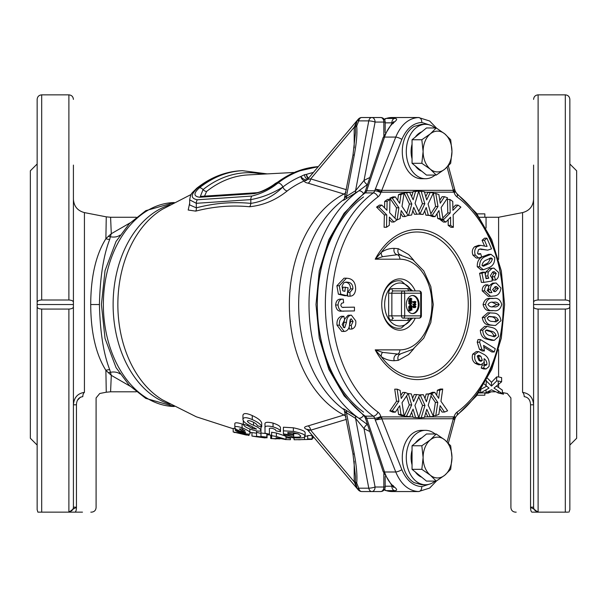 <?xml version="1.0" encoding="UTF-8"?>
<svg xmlns="http://www.w3.org/2000/svg" width="607" height="607" viewBox="0 0 607 607"><rect width="100%" height="100%" fill="white"/><g stroke="black" fill="none" stroke-linecap="round" stroke-linejoin="round"><path stroke-width="0.91" d="M345.542 412.881C344.571 411.144 344.882 411.098 346.476 412.752L354.306 454.051C356.582 466.525 357.386 476.176 356.696 482.997L358.729 488.187L368.783 488.187L355.558 418.367A4.537 2.489 121.4 0 0 354.966 415.772L358.479 417.973A126.939 89.76 -90 0 1 309.001 304.532A126.939 89.76 -90 0 1 358.479 191.091L345.975 198.838C343.099 200.576 342.386 200.788 343.85 199.483L344.169 199.21M366.848 184.945L358.479 191.091A4.537 2.868 54.6 0 1 363.555 193.641M345.52 414.543L308.037 425.924A4.537 3.172 -101.6 0 1 310.678 430.188L346.43 419.354M344.063 199.339A4.537 3.946 50.6 0 1 343.85 199.483A118.297 83.652 90 0 0 298.667 304.532A118.297 83.652 90 0 0 343.85 409.581C342.386 408.283 343.099 408.496 345.975 410.226A4.537 2.458 122.1 0 1 346.476 412.752L355.558 418.367L364.025 428.618A4.537 2.989 118.9 0 1 367.531 424.536M345.542 196.19C344.571 197.928 344.882 197.965 346.476 196.311A4.537 2.458 -122.1 0 1 345.975 198.838M354.306 155.013C356.582 142.546 357.386 132.895 356.696 126.074L358.729 120.884L368.783 120.884L355.558 190.704L346.476 196.311L354.306 155.013A4.537 0.827 -169.3 0 0 352.948 155.346L355.52 132.258L355.391 127.242L354.192 127.242L354.192 147.903M356.696 126.074A4.537 2.026 173 0 0 355.391 127.242L357.257 120.383L358.358 119.109A4.537 1.859 -134.3 0 1 358.365 119.101L358.365 119.093A4.537 1.874 -134.1 0 1 358.54 118.964M307.59 179.323L307.574 179.338A4.537 2.375 38 0 1 304.38 179.422A4.537 2.375 38 0 1 300.844 176.485L300.867 176.462A4.537 2.382 38.2 0 0 304.388 179.414A4.537 2.382 38.2 0 0 307.59 179.323L357.326 120.292L354.192 127.242L310.678 178.883L346.43 189.718M358.358 119.109A4.537 4.537 0 0 1 358.365 119.093A4.537 1.874 -134.1 0 0 358.426 121.18A4.537 1.859 -134.3 0 1 358.358 119.109L358.335 119.131M307.924 178.921A4.537 3.156 88.9 0 1 307.779 178.928A4.537 3.156 88.9 0 1 304.555 174.702L306.52 174.376A4.537 3.126 -108.1 0 0 308.614 178.101M313.311 172.525A133.578 94.457 -90 0 0 306.52 174.376A4.537 3.21 -90 0 0 308.318 178.45A4.537 3.21 -90 0 1 306.467 174.376A133.593 94.464 90 0 1 313.326 172.502M380.642 117.523A4.537 3.21 90 0 1 383.844 122.06L385.172 122.06A4.537 4.537 0 0 0 380.642 117.523L361.825 117.523A4.537 4.537 0 0 0 358.669 118.797L358.669 118.797A4.537 1.874 -134.1 0 0 358.729 120.884A4.537 3.21 -90 0 1 361.825 117.523M197.821 187.889A4.537 2.792 -128.5 0 0 196.691 188.291C210.272 177.54 224.947 171.698 240.721 170.757A133.874 94.662 90 0 0 197.821 187.889C190.522 194.468 190.37 198.436 197.389 199.786A4.537 3.202 86.1 0 0 196.311 203.307L189.672 199.847L189.672 204.938L196.311 207.844C214.339 203.11 232.511 201.623 250.805 203.375C262.914 201.638 273.598 196.182 282.862 187.002A133.593 94.464 90 0 1 300.867 176.462L304.555 174.702M345.52 194.528L308.037 183.139A4.537 3.172 101.6 0 0 310.678 178.883L307.574 179.338A4.537 4.219 34.6 0 1 304.585 180.803A129.079 91.27 90 0 0 287.21 190.962A4.537 2.823 52.6 0 1 282.862 187.002A4.537 2.823 -127.4 0 0 278.014 182.995A138.123 97.666 -90 0 1 318.235 166.69M276.413 183.094A4.537 2.823 -127.4 0 0 275.305 183.473L296.041 171.667L318.265 166.644A138.039 97.606 90 0 0 276.413 183.094L275.479 183.792C268.84 188.853 261.769 192.131 254.272 193.625L199.764 197.245C193.474 196.433 193.375 193.269 199.491 187.745A133.957 94.722 -90 0 1 242.33 170.673L240.721 170.757M197.389 199.786L251.928 196.046C261.488 193.686 270.191 189.338 278.014 182.995M275.479 183.792A4.537 2.58 -126.2 0 0 274.478 184.096L274.478 184.096C270.836 187.002 260.16 192.836 255.995 192.753L201.524 196.327A4.537 3.202 86.2 0 0 199.764 197.245M294.084 172.464L248.111 174.907A129.723 91.725 90 0 0 206.623 191.433L204.544 196.129M200.409 196.281L203.057 189.589A4.537 2.792 -128.5 0 0 206.509 191.44A4.537 2.792 -128.5 0 0 206.623 191.433M196.691 188.291L196.691 188.291C190.932 194.225 190.939 192.973 189.672 199.847L189.672 199.847M308.037 183.139C305.404 182.646 304.259 181.865 304.585 180.803A4.537 3.073 67.2 0 1 300.844 176.485A133.578 94.457 -90 0 0 282.862 187.002L282.862 187.002C272.847 193.337 262.163 197.548 250.805 199.62L196.311 203.307L196.311 207.844A4.537 3.149 75.2 0 1 195.712 211.122L188.185 210.03L189.672 203.208M354.966 193.292A4.537 2.489 -121.4 0 0 355.558 190.704L364.025 180.454L375.088 122.06A4.537 3.21 -90 0 0 371.879 117.523A4.537 3.21 -90 0 0 368.783 120.884A4.537 0.827 10.7 0 1 371.879 121.21A4.537 0.827 10.7 0 1 375.088 122.06L383.844 122.06L383.844 135.573M287.21 190.962C275.844 200.098 263.301 205.356 249.576 206.744C231.464 205.029 213.512 206.494 195.712 211.122M249.576 206.744A4.537 3.202 95.5 0 0 250.805 203.375L250.805 199.62A4.537 3.202 -93.8 0 1 251.928 196.046M116.036 241.487L105.026 270.631L101.415 304.524L105.026 338.425L116.028 367.576L129.314 385.399L145.71 398.351L174.262 406.5A101.984 72.112 90 0 1 103.365 304.532A101.984 72.112 90 0 1 174.262 202.563L145.801 210.667L129.352 223.634L116.036 241.487M136.241 391.803L110.588 391.803L111.293 375.354L109.73 369.686C103.569 354.071 100.132 332.355 99.419 304.532L90.716 304.532C90.822 332.355 95.876 354.291 105.884 370.338L111.293 375.354L130.05 386.158M120.019 373.92A18.134 12.497 -41.2 0 0 110.337 372.311A9.067 6.821 149 0 0 108.312 372.706M90.8 512.149L91.551 512.149C94.305 511.876 95.815 510.366 96.088 507.611L96.088 397.934L99.753 393.488L106.263 392.221L105.884 370.338A9.067 6.829 153.5 0 1 109.73 369.686M76.444 404.816C76.634 399.99 78.751 397.266 82.802 396.637C100.299 398.093 100.299 398.093 82.802 396.637A4.537 2.489 90 0 1 84.426 392.38C104.541 393.586 104.541 393.586 84.426 392.38C77.65 393.397 73.986 397.539 73.417 404.816L76.444 404.816L76.444 507.164L73.417 507.164C73.144 509.941 71.634 511.413 68.887 511.564L68.887 309.069L41.686 309.069L41.686 512.149L37.877 512.149L69.221 512.149L69.813 511.731C72.195 509.554 74.395 508.18 76.436 507.611C102.143 507.611 102.143 507.611 76.436 507.611L76.444 507.164M69.813 511.731L68.887 511.564M69.221 512.149L74.927 512.149C96.672 512.149 96.672 512.149 74.927 512.149L82.484 512.149L74.927 512.149A4.537 1.51 -90 0 0 76.436 507.611M37.877 512.149L37.148 509.683L37.148 306.816C37.315 308.136 38.825 308.887 41.686 309.069M73.417 165.089L73.417 302.248C73.257 300.935 71.747 300.184 68.887 300.002L41.686 300.002C38.825 300.184 37.315 300.935 37.148 302.248L37.148 306.816M37.148 302.248L37.148 99.389C37.422 96.634 38.931 95.124 41.686 94.851L41.686 300.002M37.148 163.996L30.35 170.795L30.35 438.277L37.148 445.075M73.417 397.509L73.417 211.562M68.887 309.069C71.74 308.887 73.257 308.136 73.417 306.816L73.417 507.164M73.417 304.532L37.148 304.532M77.438 400.309L80.496 397.145M90.716 304.532C90.822 276.716 95.876 254.781 105.884 238.733A9.067 6.829 -153.5 0 0 109.73 239.386C103.569 255.001 100.132 276.716 99.419 304.532M84.426 392.38L84.426 212.602L106.263 216.843L105.884 238.733L108.312 236.366A9.067 6.821 -149 0 0 110.337 236.753L109.73 239.386M108.312 236.366L111.293 233.71L110.337 236.753A18.134 12.497 41.2 0 0 120.019 235.152M136.241 217.26L110.588 217.26L111.293 233.71L130.05 222.913M478.597 392.964L480.661 392.926L489.022 388.085L486.048 385.665L486.048 386.515L480.668 389.436M498.597 259.379L498.597 217.26L522.574 212.602C529.418 210.773 533.09 206.319 533.583 199.248M556.247 512.149L537.779 512.149L556.247 512.149M532.073 512.149C510.328 512.149 510.328 512.149 532.073 512.149A4.537 1.51 -90 0 1 530.564 507.611C532.597 508.173 534.797 509.546 537.187 511.731L537.779 512.149L532.073 512.149M502.368 392.539L507.247 393.488L510.912 397.934L510.912 507.611C511.185 510.366 512.695 511.876 515.449 512.149L516.2 512.149M537.779 512.149L568.015 512.149M568.934 512.149L569.852 509.683L569.852 445.075L576.65 438.277L576.65 170.795L569.852 163.996L569.852 99.389L569.852 302.248C569.685 300.935 568.175 300.184 565.314 300.002L565.314 94.851C568.069 95.124 569.578 96.634 569.852 99.389M530.564 507.611C504.857 507.611 504.857 507.611 530.564 507.611L530.556 507.164L533.583 507.164L533.583 306.816C533.743 308.136 535.253 308.88 538.113 309.069L565.314 309.069C568.175 308.887 569.685 308.136 569.852 306.816L569.852 509.683M533.583 507.164C533.849 509.941 535.359 511.405 538.113 511.564L537.187 511.731M569.852 306.816L569.852 302.248M565.314 94.851L538.113 94.851L538.113 300.002L565.314 300.002L538.113 300.002C535.26 300.184 533.743 300.935 533.583 302.248L533.583 165.089M533.583 211.562L533.583 304.532L569.852 304.532M533.583 306.816L533.583 304.532M530.556 507.164L530.556 404.816L533.583 404.816C532.999 397.524 529.327 393.374 522.574 392.38C502.459 393.586 502.459 393.586 522.574 392.38L522.574 212.602M530.556 404.816C530.359 399.983 528.242 397.251 524.198 396.637C506.701 398.093 506.701 398.093 524.198 396.637A4.537 2.489 90 0 0 522.574 392.38M497.846 392.881L503.461 394.171L503.461 392.752M484.841 393.131L488.195 393.139L491.207 391.803M488.195 393.139L488.195 391.803M484.318 384.079L486.048 385.665L486.366 380.999L491.511 386.09L496.655 380.999L496.655 376.932L498.597 376.932L498.597 349.693M498.597 376.932L501.632 377.637L501.632 381.773L493.999 388.085L502.368 393.7L502.368 390.142L498.597 387.501L498.597 384.239M496.427 386.143L498.597 387.501M502.368 393.7L498.271 392.881L498.271 390.885M498.271 384.481L498.271 380.999L501.632 381.773M498.271 392.881L491.511 389.808L485.63 392.881L480.668 392.926L479.082 392.274M496.655 380.999L498.271 380.999M487.52 378.26L491.511 382.289L496.655 376.932M486.366 380.999L486.366 380.437M491.511 386.09L491.511 382.289M484.818 395.21L476.973 395.21L484.841 395.21L484.841 392.881M480.661 392.926L480.661 389.96L480.668 392.926M486.048 386.515L486.602 386.143M476.988 213.892L484.841 213.861L484.841 217.26L479.416 217.276M345.944 416.766A4.537 3.081 -112.1 0 0 343.964 415.036A117.667 83.197 -90 0 1 289.357 304.532A117.667 83.197 -90 0 1 343.964 194.035A4.537 3.081 112.1 0 0 345.944 192.298M369.853 177.54A133.199 94.191 -90 0 0 364.025 180.454A4.537 2.989 -118.9 0 0 367.531 184.536M354.306 454.051A4.537 0.827 169.3 0 1 352.948 453.725L355.52 476.806L355.391 481.821L354.192 481.821L354.192 461.161M357.318 488.756L354.192 481.821L310.678 430.188C307.423 429.278 306.952 429.422 309.259 430.621M358.327 489.932L357.257 488.681L355.391 481.821A4.537 2.026 -173 0 0 356.696 482.997M358.54 490.099A4.537 1.874 134.1 0 1 358.365 489.978L358.342 489.948A4.537 4.537 0 0 0 358.365 489.978L358.365 489.978A4.537 1.859 134.3 0 0 358.365 489.97L358.358 489.963A4.537 1.874 134.1 0 1 358.426 487.891A4.537 1.859 134.3 0 0 358.358 489.963L358.669 490.266A4.537 1.874 134.1 0 1 358.729 488.187A4.537 3.21 90 0 0 361.825 491.549L380.642 491.549A4.537 3.21 -90 0 0 383.844 487.011L385.172 487.011A4.537 4.537 0 0 1 380.642 491.549M308.037 425.924C303.523 426.888 303.379 428.155 307.62 429.726M369.853 431.524A133.199 94.191 90 0 1 364.025 428.618L375.088 487.011A4.537 0.827 -10.7 0 1 371.879 487.853A4.537 0.827 -10.7 0 1 368.783 488.187A4.537 3.21 90 0 0 371.879 491.549A4.537 3.21 90 0 0 375.088 487.011L383.844 487.011L383.844 473.498M297.726 433.739L293.682 433.588L293.682 437.055C298.72 437.374 301.064 437.017 300.708 435.993L298.583 434.066L293.644 432.806L287.832 432.51L287.832 433.444L293.348 434.271L293.348 432.768M305.124 436.266L305.124 432.799C305.306 431.182 301.391 429.513 293.363 427.798L283.416 427.207L283.416 430.841L293.363 431.395C301.353 433.041 305.275 434.665 305.124 436.266C305.397 437.708 301.565 438.216 293.629 437.784C287.938 437.26 284.653 436.342 283.78 435.029L288.196 435.53L293.682 437.055M280.472 431.668L276.056 430.909L275.32 429.604L272.718 428.443C270.001 427.943 268.909 428.261 269.432 429.399L269.432 434.172L265.016 433.193L265.016 428.299C264.371 425.962 267.05 425.484 273.044 426.85C278.203 428.519 280.684 430.128 280.472 431.668L280.472 428.056C280.7 426.486 278.226 424.832 273.044 423.087C267.057 421.675 264.379 422.176 265.016 424.574L265.016 429.612M252.254 419.581C258.142 422.214 261.291 424.68 261.7 426.987L261.7 423.223C261.313 420.863 258.165 418.314 252.254 415.56C246.541 413.026 243.43 412.935 242.937 415.294L242.937 419.323C243.422 417.047 246.525 417.13 252.254 419.581L252.254 415.56M249.925 433.186C250.812 434.513 248.051 434.437 241.639 432.966C237.732 431.865 235.592 430.909 235.213 430.105L242.049 432.541C244.788 433.102 245.941 433.034 245.509 432.343L241.48 431.569C236.927 430.022 234.712 428.679 234.841 427.533C234.697 426.152 237.117 426.228 242.094 427.753C248.119 430.371 250.729 432.176 249.925 433.186L249.803 428.982M243.384 424.528L242.094 424.027C237.125 422.457 234.704 422.389 234.841 423.815L234.841 427.533M235.213 428.489L233.187 428.421L233.187 431.949L241.237 433.368L241.237 432.852M256.549 433.178L251.951 432.601L251.951 436.054L267.042 437.822L267.042 434.718M271.64 435.189L270.722 435.098L270.722 438.52L280.002 438.846M312.119 435.492L307.703 435.538L307.703 438.952L312.119 438.899L312.119 435.492M307.703 436.099L304.509 436.16M284.524 435.727L276.413 433.019L271.64 432.275M256.549 430.902L256.549 432.313L260.964 433.436L260.964 436.501L266.852 437.123L266.852 437.541L256.549 436.319L256.549 432.852M266.852 434.088L266.852 433.656L260.964 433.026M266.852 437.123L266.852 433.656M260.964 433.436L260.964 430.28C260.433 431.539 257.535 431.387 252.284 429.832C246.685 428.056 243.688 426.152 243.301 424.118L247.717 425.682L252.3 428.519L256.549 429.081L251.283 426.213C245.964 423.952 243.179 421.66 242.937 419.323M285.798 439.544L276.056 437.723L276.056 438.944L271.64 438.52L271.64 435.689L276.413 436.501L285.988 439.385L285.988 437.776L290.404 438.201L290.404 437.427M285.988 437.776L285.988 436.433M290.404 438.201L290.404 439.665M276.413 436.501L276.413 433.019M271.64 435.689L271.64 432.184M312.119 439.354L294.403 439.764L307.703 439.498L307.703 438.952M298.583 439.772L300.419 439.726M294.084 439.734L294.084 437.814M312.119 438.33L313.037 438.224L313.037 436.221M293.538 437.776L294.084 438.8M256.389 436.759L251.951 436.054M265.168 437.928L256.366 436.752M241.237 433.368L249.007 435.5L249.007 434.088M234.287 432.442L234.78 432.579M246.533 435.098L233.187 431.949M235.213 430.105L235.213 428.405M245.145 431.023L242.018 428.853L239.257 429.028L242.216 431.023L245.145 431.023M242.216 431.023L242.216 428.921M242.094 427.753L242.094 424.027M242.049 432.541L242.049 431.729M239.628 431.365L239.628 430.947M261.7 426.987L257.285 425.659C257.004 424.354 255.259 422.996 252.064 421.577C249.356 420.469 247.785 420.363 247.353 421.258C248.278 422.677 250.342 424.012 253.544 425.264C258.089 427.207 260.562 428.876 260.964 430.28L260.964 426.774M252.3 428.519L252.3 426.668M247.717 425.682L247.717 424.452M243.301 424.118L243.301 420.742M273.044 426.85L273.044 423.087M287.832 433.345L287.832 432.51M293.348 434.271L293.348 435.348L283.416 433.884L283.416 430.841M288.196 435.53L288.196 434.65M283.78 435.029L283.78 433.944M293.363 431.395L293.363 427.798M384.239 119.298A4.537 4.537 0 0 1 385.612 118.555L385.612 118.555A4.537 3.118 71.5 0 1 386.31 118.441L394.33 118.441C397.691 118.395 397.365 119.875 393.344 122.872A4.537 2.701 -132.1 0 0 392.023 123.327L383.123 137.569L365.277 191.311L364.048 193.276L344.139 213.171L328.873 239.682L319.274 270.889L315.997 304.532L319.274 338.175L328.873 369.382L344.139 395.901L364.048 415.795L365.277 417.76L383.123 471.495L392.023 485.737L393.738 487.398L393.192 485.456M391.864 123.479L391.864 122.849L392.494 122.91M354.966 415.772L345.975 410.226M393.344 122.872A34 24.045 90 0 0 384.527 137.076L395.756 137.076C401.03 124.663 408.632 118.145 418.564 117.523L429.635 120.99L436.509 128.123M383.123 137.569A4.537 1.366 -161.6 0 1 384.527 137.076L366.681 190.81A4.537 3.21 -90 0 1 365.255 192.905A125.808 88.956 90 0 0 317.324 304.532A125.808 88.956 90 0 0 365.255 416.159L373.275 416.159A125.808 88.956 -90 0 1 325.344 304.532A125.808 88.956 -90 0 1 373.275 192.905A4.537 3.21 90 0 0 374.694 190.81L395.756 137.076A4.537 1.108 21.5 0 1 401.849 139.398L381.833 190.211A22.671 16.032 -90 0 0 381.773 192.184L375.27 189.073L381.644 190.348L453.467 190.348L454.628 189.149L448.345 165.916M363.532 412.138A121.271 85.754 -90 0 1 317.324 304.532A121.271 85.754 -90 0 1 363.532 196.926M363.555 415.423A4.537 2.868 -54.6 0 1 358.479 417.973L366.848 424.118M435.136 175.082A27.201 19.234 -90 0 1 425.522 178.724L421.516 178.724A27.201 19.234 -90 0 1 402.653 156.864A27.201 19.234 -90 0 1 414.111 126.423L421.645 124.321L425.522 124.321A27.201 19.234 -90 0 1 435.136 127.971M425.522 178.724A27.201 19.234 -90 0 1 406.288 151.522A27.201 19.234 -90 0 1 425.522 124.321M421.744 171.22A20.403 14.424 -90 0 1 415.347 165.992M412.054 158.852A20.403 14.424 -90 0 1 412.054 144.2M415.347 137.061A20.403 14.424 -90 0 1 418.306 133.859A20.403 14.424 -90 0 1 421.744 131.833M444.756 169.194L450.682 163.306L451.965 151.522L450.682 139.747L444.756 133.859A20.403 14.424 -90 0 1 451.965 151.522A20.403 14.424 90 0 1 444.756 169.194A20.403 14.424 -90 0 1 430.333 169.194L436.251 175.082L444.756 169.194M421.827 139.747L423.117 151.522L421.827 163.306L430.333 169.194A20.403 14.424 -90 0 1 423.117 151.522A20.403 14.424 -90 0 1 430.333 133.859L421.827 139.747L412.054 139.747L412.054 163.306L426.486 175.082L436.251 175.082M430.333 133.859A20.403 14.424 -90 0 1 444.756 133.859L436.251 127.971L430.333 133.859M412.054 163.306L421.827 163.306M412.054 139.747L426.486 127.971L436.251 127.971M454.628 189.149L454.947 190.219L453.953 191.971L453.239 192.184L424.49 192.184M385.172 486.215L391.864 486.215A4.537 3.21 -90 0 0 394.33 490.631C397.691 490.668 397.365 489.189 393.344 486.192A4.537 2.701 132.1 0 1 392.023 485.737M391.864 485.585L391.864 486.215L392.494 486.161M394.33 490.631L386.31 490.631A4.537 3.118 108.5 0 1 385.612 490.517L391.864 491.549L418.564 491.549C408.632 490.926 401.03 484.409 395.756 471.996L375.27 419.998L381.773 416.888A22.671 16.032 -90 0 0 381.833 418.86L375.27 419.998L374.694 418.261A4.537 3.21 90 0 0 373.275 416.159A4.537 2.845 -53.7 0 0 377.956 412.138A9.067 6.411 -90 0 1 380.801 416.334A4.537 1.366 161.6 0 1 374.694 418.261L366.681 418.261A4.537 1.366 161.6 0 1 365.277 417.76M418.731 191.061L415.522 191.516L413.155 199.786L409.672 192.343L406.478 192.798L411.827 204.02L408.511 215.462L411.622 215.022L413.746 207.344L416.85 214.279L419.93 213.839L415.059 203.391L418.731 191.061L413.124 191.516L411.66 196.6M447.078 167.168L453.3 190.211A22.671 16.032 -90 0 0 453.239 192.184M421.152 191.213L424.817 203.709L419.953 213.998L423.064 214.438L426.228 207.511L428.292 215.174L431.372 215.614L428.072 203.998L433.406 192.95L430.196 192.495L426.713 199.938L424.346 191.66L418.762 191.213L422.411 203.709L418.784 211.38M415.522 191.516L413.124 191.516M409.672 192.343L404.072 192.798L409.422 204.02L406.72 213.33M406.478 192.798L404.072 192.798M411.827 204.02L409.422 204.02M408.511 215.462L407.843 215.462M412.828 210.667L414.444 214.279L416.85 214.279M424.817 203.709L422.411 203.709M419.953 213.998L418.86 213.998M418.208 214.089L423.064 214.438M424.718 210.819L425.886 215.174L431.372 215.614M428.292 215.174L425.886 215.174M430.196 192.495L427.791 192.495L425.795 196.751M424.528 416.888L453.239 416.888L453.953 417.1L454.947 418.86M415.249 318.136A25.646 18.134 -90 0 1 394.869 329.191A25.646 18.134 -90 0 1 381.735 304.532A25.646 18.134 -90 0 1 394.869 279.88A25.646 18.134 -90 0 1 415.249 290.935M494.242 351.977L483.589 345.391L484.424 350.96L481.859 349.374L479.629 342.196L480.441 339.548L495.251 348.699L494.242 351.977L491.837 351.977L484.067 347.174M484.424 350.96L482.019 350.96L479.454 349.374L477.223 342.196L478.035 339.548L480.441 339.548M487.057 339.192C482.906 338.395 480.668 335.405 480.327 330.231L484.659 326.384L487.064 326.384L491.807 327.53C495.965 328.326 498.218 331.316 498.559 336.506L494.25 340.352L489.454 339.192L487.057 339.192L491.845 340.352L494.25 340.352M491.154 310.572C487.049 311.376 484.356 309.373 483.066 304.547C484.356 299.699 487.064 297.68 491.192 298.5L493.597 298.5C497.71 297.688 500.411 299.699 501.708 304.524C500.418 309.388 497.702 311.406 493.559 310.572L491.154 310.572L493.559 310.572C489.454 311.376 486.761 309.373 485.471 304.547C486.761 299.699 489.47 297.68 493.597 298.5M495.524 280.077L494.538 276.769L496.215 273.37L494.197 271.64L492.664 271.989L490.342 275.806L492.004 278.014L492.209 280.95L483.794 282.392L481.981 273.287L484.765 272.179L486.055 278.674L488.794 278.173L487.831 276.01L488.294 271.936L491.913 268.484L493.87 268.097L498.597 272.46C499.053 276.124 498.036 278.666 495.524 280.077L493.127 280.077L492.133 276.769L493.81 273.37L492.846 271.921M483.794 282.392L481.389 282.392L479.583 273.287L482.36 272.179L484.765 272.179M485.972 278.249L486.389 278.173L485.721 276.982M485.297 274.842L485.896 271.936L489.508 268.484L493.87 268.097M483.339 269.781L480.934 269.781L477.261 266.723C477.087 261.503 479.022 258.096 483.081 256.495L488.643 254.333L491.048 254.333L494.72 257.398C494.895 262.626 492.945 266.041 488.885 267.634L483.339 269.781L479.667 266.723C479.492 261.503 481.427 258.096 485.486 256.495L491.048 254.333M449.878 199.422L450.189 212.92L443.095 220.113L445.895 222.071L450.569 217.177L450.591 225.372L453.361 227.314L453.163 214.81L460.895 207.146L458.012 205.12L452.898 210.341L452.754 201.425L449.878 199.422L447.473 199.422L447.784 212.92L442.829 217.943M458.012 205.12L455.607 205.12L452.86 207.928M448.171 219.688L448.186 225.372L450.955 227.314L453.361 227.314M441.16 219.628L440.69 220.113L443.489 222.071L445.895 222.071M395.316 196.903L392.251 198.163L398.913 207.791L397.115 219.848L400.112 218.619L401.212 210.568L405.135 216.57L408.101 215.364L402.001 206.357L404.034 193.345L400.946 194.604L399.679 203.315L395.316 196.903L392.919 196.903L389.846 198.163L396.508 207.791L394.96 218.201M404.034 193.345L401.629 193.345L398.541 194.604L397.699 200.401M400.795 213.611L402.737 216.57L405.135 216.57M381.833 205.09L379.428 205.09L376.56 207.101L384.352 214.916L384.102 227.268L386.507 227.268L389.307 225.303L389.375 217.071L394.004 222.01L396.773 220.068L389.618 212.723L389.982 199.377L387.099 201.403L386.94 210.31L381.833 205.09L378.965 207.101L386.758 214.916L386.507 227.268M389.982 199.377L387.577 199.377L384.694 201.403L384.58 207.898M389.353 219.613L391.598 222.01L394.004 222.01M435.78 193.436L437.988 206.501L432.085 215.515L435.09 216.638L438.952 210.546L440.136 218.52L443.102 219.628L441.152 207.511L447.602 197.859L444.506 196.698L440.265 203.231L438.861 194.589L435.78 193.436L433.375 193.436L435.583 206.501L430.841 213.747M444.506 196.698L442.101 196.698L439.787 200.272M437.002 213.618L437.73 218.52L440.697 219.628L443.102 219.628M429.961 215.614L432.685 216.638L435.09 216.638M392.926 412.168L389.846 410.909L396.523 401.25L394.725 389.155L397.13 389.155L400.134 390.384L401.242 398.465L405.173 392.441L408.139 393.655L402.024 402.684L404.072 415.734L400.977 414.475L399.702 405.734L395.332 412.168L392.926 412.168M400.825 395.423L402.767 392.441L405.173 392.441M404.072 415.734L401.667 415.734L398.571 414.475L397.722 408.648M415.529 417.343L413.071 409.126L409.672 416.652L406.47 416.265L411.69 404.93L408.245 393.556L411.356 393.928L413.572 401.561L416.592 394.55L419.68 394.914L414.93 405.484L418.747 417.722L413.132 417.343L411.622 412.328M409.672 416.652L404.065 416.265L409.293 404.93L406.569 395.976M412.608 398.222L414.194 394.55L416.592 394.55M421.152 417.859L424.961 405.446L420.219 395.051L423.337 394.679L426.418 401.682L428.572 394.057L431.653 393.693L428.216 405.233L433.428 416.402L430.211 416.781L426.812 409.262L424.346 417.479L418.762 417.859L422.555 405.446L418.724 397.039M419.323 394.876L423.337 394.679M424.953 398.351L426.167 394.057L431.653 393.693M430.211 416.781L427.806 416.781L425.848 412.464M435.78 415.628L437.791 402.426L431.714 393.548L434.711 392.319L438.694 398.321L439.756 390.263L442.723 389.049L440.955 401.303L447.602 410.81L444.506 412.07L440.128 405.643L438.853 414.376L435.78 415.628L433.375 415.628L435.386 402.426L430.978 395.976M429.407 393.693L432.305 392.319L434.711 392.319M436.691 395.301L437.351 390.263L440.318 389.049L442.723 389.049M444.506 412.07L442.101 412.07L439.703 408.549M484.553 246.032L482.079 240.296L484.515 238.194L486.92 238.194L491.533 248.878L487.709 250.137L480.441 248.931L478.475 249.682L477.55 253.309L478.908 254.416L480.63 253.65L481.677 256.898L478.726 258.043L475.334 255.115C474.135 251.738 474.674 248.969 476.943 246.806L480.774 245.349L486.055 246.359M487.709 250.137L479.477 249.098M477.884 253.893L480.63 253.65M478.726 258.043L476.32 258.043L472.929 255.115C471.738 251.738 472.269 248.969 474.537 246.806L478.369 245.349L480.774 245.349M482.231 290.874C482.201 287.635 483.354 285.624 485.683 284.858L488.089 284.858L488.749 288.226L487.163 290.586L490.175 292.703L491.936 292.582L490.266 289.569C490.532 285.738 492.102 283.59 494.971 283.143L496.2 283.014L500.95 288.022C500.214 293.249 497.748 295.92 493.529 296.019L490.623 296.33L484.636 290.874L482.231 290.874L488.225 296.33L490.623 296.33M489.121 292.627L489.53 292.582L487.838 288.712M488.4 286.428L492.565 283.143L496.2 283.014M489.796 325.109C485.615 325.117 483.104 322.59 482.277 317.522L487.77 312.742L493.415 313.098C497.603 313.091 500.122 315.625 500.965 320.701L495.494 325.481L489.796 325.109L495.494 325.481M486.07 368.957L483.665 368.957L481.23 368.108L482.216 364.921L485.82 365.391L486.89 364.526C486.996 361.924 486.07 359.974 484.113 358.691L484.029 362.554L480.79 364.761L477.565 363.297C474.886 361.112 474.067 358.077 475.099 354.185L478.657 351.59L484.409 354.625C488.385 357.212 489.91 361.195 488.969 366.59L486.07 368.957L483.635 368.108L484.621 364.921M484.265 364.921L484.28 361.818M480.79 364.761L478.384 364.761L475.16 363.297C472.481 361.112 471.662 358.077 472.694 354.185L476.252 351.59L478.657 351.59M342.598 290.237L342.978 287.111L348.046 287.741L347.09 295.715L340.8 294.213L339.29 285.776L346.468 278.181L348.593 278.454C353.32 279.417 355.672 283.097 355.641 289.501C355.057 293.849 353.198 296.072 350.072 296.178L349.913 292.377L352.917 288.849C352.826 284.888 351.286 282.703 348.297 282.301L346.4 282.058L343.759 282.847L342.037 286.216L342.872 290.867L344.875 291.345L345.383 287.111M347.09 295.715L344.685 295.715L338.395 294.213L336.885 285.776L344.063 278.181L346.468 278.181M350.072 296.178L347.667 296.178L347.507 292.377L350.512 288.849C350.421 284.888 348.881 282.703 345.891 282.301L345.284 282.172M343.031 307.317L354.435 307.157L354.465 310.928L341.878 311.103C338.304 311.679 336.225 309.646 335.641 305.002C336.035 300.935 337.765 298.985 340.838 299.168L343.243 299.168L343.623 302.718L341.62 303.265L340.823 305.093C341.293 307.043 342.363 307.787 344.04 307.339L354.435 307.157M337.014 325.17C336.642 320.458 338.129 317.491 341.468 316.277L343.873 316.277L344.639 319.813L342.128 324.586L344.306 327.681L344.746 327.628L346.491 322.34C346.612 318.569 347.932 316.209 350.467 315.276L351.385 315.154L355.748 320.875C356.203 325.269 354.913 328 351.863 329.07L351.248 325.405L353.099 321.467L351.165 318.751L350.163 319.76L349.632 323.379C349.594 327.719 348.13 330.367 345.231 331.308L344.169 331.452L339.419 325.17L337.014 325.17L341.771 331.452L344.169 331.452M343.152 327.135L344.397 319.935M344.526 319.305L348.061 315.276L351.385 315.154M351.863 329.07L349.457 329.07L349.124 327.09M349.473 325.056L350.694 321.467L350.209 319.669M412.654 318.136L401.455 327.947A23.772 16.806 -90 0 1 381.735 304.532A23.772 16.806 -90 0 1 401.455 281.124L412.654 290.935M413.936 348.562L408.731 354.503L398.359 360.338L394.239 360.717C389.542 360.748 385.24 359.412 381.333 356.719L375.209 349.867L382.569 352.386L399.535 354.253M400.309 254.91A4.537 3.771 103.3 0 1 398.359 248.726L408.731 254.568L413.936 260.509M400.309 354.162A4.537 3.771 -103.3 0 0 398.359 360.338M401.265 255.092L397.183 254.728L382.569 256.678A4.537 3.665 52 0 1 381.333 252.353C385.255 249.644 389.557 248.316 394.239 248.354L398.359 248.726M382.569 352.386A4.537 3.665 -52 0 0 381.333 356.719A72.544 51.299 90 0 0 416.963 377.076A72.544 51.299 90 0 0 468.263 304.532A72.544 51.299 90 0 0 416.963 231.988A72.544 51.299 90 0 0 381.333 252.353L375.209 259.197A75.063 53.075 -90 0 1 417.51 229.476A75.063 53.075 -90 0 1 470.584 304.532A75.063 53.075 -90 0 1 417.51 379.595A75.063 53.075 -90 0 1 375.209 349.867L399.876 349.867A45.335 32.057 90 0 0 431.934 304.532A45.335 32.057 90 0 0 399.876 259.197L375.209 259.197L382.569 256.678M419.111 318.136A2.269 2.269 0 0 0 421.379 315.868L420.712 315.868A2.269 1.601 90 0 1 419.111 318.136L403.078 318.136A2.269 1.601 90 0 0 404.687 315.868L401.477 315.868L401.477 293.204L391.864 293.204L391.864 315.868L388.655 315.868L388.655 293.204A4.537 3.21 90 0 1 391.864 288.666A2.269 1.601 -90 0 0 393.465 290.935L419.111 290.935A2.269 1.601 90 0 1 420.712 293.204L404.687 293.204L404.687 315.868L420.712 315.868L420.712 293.204L421.379 293.204A2.269 2.269 0 0 0 419.111 290.935M419.111 304.532A9.067 6.411 90 0 0 412.699 295.465A9.067 6.411 90 0 0 406.288 304.532A9.067 6.411 90 0 0 412.699 313.599A9.067 6.411 90 0 0 419.111 304.532M412.297 313.584A9.067 6.411 90 0 0 418.306 304.532A9.067 6.411 90 0 0 412.297 295.488M409.657 300.488L411.076 300.184L411.925 301.148L411.273 302.081L410.469 302.043M410.408 301.55L410.749 301.163L410.286 300.761M411.076 300.184L410.461 300.488L410.362 301.467L409.93 300.321L408.723 300.321L408.723 301.778L410.742 302.043L410.651 301.178L411.083 300.761L411.554 301.163L410.749 301.163M411.098 303.409L410.15 303.409L410.491 304.115L409.285 304.115L408.693 302.878L409.49 302.878L409.49 303.31L408.693 303.31M408.663 308.318L411.925 309.016L411.925 308.568L409.459 307.87L408.663 307.87L408.663 308.318L411.925 309.016M411.098 310.124L410.15 310.124L410.491 310.83L409.285 310.83L408.693 309.593L409.49 309.593L409.49 310.025L408.693 310.025M410.157 305.882L409.49 306.785L410.15 307.734L409.346 307.734L408.693 306.785L409.361 305.882L411.493 306.967L411.493 305.882L410.689 306.087M409.937 306.535L411.895 307.779L411.098 307.779L409.679 306.535M410.772 304.555L409.968 304.555L409.968 305.571L411.243 305.571L411.243 304.555L410.772 304.555L410.772 305.571M408.693 299.016L410.711 298.113L411.925 299.016L410.704 299.919L408.693 299.016L410.711 298.113M413.913 306.93L414.816 306.945L414.118 306.414L414.126 307.605L413.496 306.725L414.095 305.882L414.589 306.277L415.165 305.791L415.932 306.71L415.279 307.605L414.475 307.605L414.816 306.945M414.126 307.605L413.321 307.605L412.699 306.725L413.299 305.882L414.095 305.882M413.784 306.277L415.165 305.791M412.699 304.539L414.718 303.629L415.932 304.532L414.71 305.442L412.699 304.539L414.718 303.629M413.496 304.539L414.718 305.442L413.913 305.442M414.998 301.33L413.496 301.687L413.496 302.149L415.4 303.363L415.901 301.687L414.194 301.687M413.496 301.687L412.699 301.687L412.699 302.149L414.998 303.363M414.998 302.863L414.194 302.218L414.998 302.218L414.998 302.863M413.496 302.149L412.699 302.149M414.718 304.206L413.875 304.532L414.718 304.866L415.56 304.532L414.718 304.206M413.913 304.866L414.756 304.532L413.913 304.206M415.56 304.532L414.756 304.532M415.158 306.368L414.778 306.717L415.56 306.717L415.158 306.368M415.279 307.605L415.56 306.717M415.218 307.074L414.414 307.074M413.496 306.725L412.699 306.725M414.331 306.535L413.921 306.535M414.406 306.884L413.898 306.884M409.915 299.919L410.711 299.919L409.49 299.016M410.711 298.682L409.869 299.016L411.554 299.016L410.711 298.682M409.907 299.342L410.749 299.016L409.907 298.682M411.554 299.016L410.749 299.016M410.476 306.535L409.869 306.801L410.15 307.734M411.895 307.779L411.895 305.882L411.493 305.882M409.49 306.785L408.693 306.785M410.089 310.83L409.49 310.025M410.15 310.124L411.895 310.124L411.895 309.593L409.49 309.593M409.459 307.87L409.459 308.318M410.089 304.115L409.49 303.31M410.15 303.409L411.895 303.409L411.895 302.878L409.49 302.878M409.52 300.321L409.52 301.778L410.742 302.043M411.273 302.081L411.554 301.163M409.52 301.778L408.723 301.778M411.212 301.55L410.772 301.55M410.461 300.488L409.93 300.488M407.889 320.405L391.864 320.405A2.269 1.601 -90 0 1 393.465 318.136A2.269 1.601 -90 0 1 391.864 315.868L401.477 315.868A2.269 1.601 -90 0 0 403.078 318.136L409.49 318.136A2.269 1.601 -90 0 0 407.889 320.405A4.537 3.21 90 0 0 410.666 318.136M339.419 325.17C339.047 320.458 340.535 317.491 343.873 316.277M353.099 321.467L350.694 321.467M351.248 325.405L349.427 325.405M350.467 315.276L348.061 315.276M346.491 322.34L344.093 322.34M344.746 327.628L343.941 327.628M344.275 311.103C340.709 311.679 338.63 309.646 338.046 305.002C338.44 300.935 340.17 298.985 343.243 299.168M338.046 305.002L335.641 305.002M348.297 282.301L345.891 282.301M352.917 288.849L350.512 288.849M349.913 292.377L347.507 292.377M339.29 285.776L336.885 285.776M340.8 294.213L338.395 294.213M480.865 356.256L478.741 355.224L477.223 356.195L478.847 360.292L480.941 361.362L482.322 360.376L480.865 356.256L478.46 356.256L477.61 355.634M479.613 360.884L479.917 360.376L478.46 356.256M482.322 360.376L479.917 360.376M475.099 354.185L472.694 354.185M477.565 363.297L475.16 363.297M486.89 364.526L484.485 364.526M483.635 368.108L481.23 368.108M492.201 325.109C488.02 325.117 485.509 322.59 484.682 317.522L490.168 312.742M487.216 318.015C488.347 320.413 490.145 321.543 492.596 321.407L496.131 321.854L498.423 320.215C497.292 317.825 495.502 316.695 493.051 316.824L489.424 316.376L487.216 318.015M494.705 321.756L496.018 320.215C494.887 317.825 493.096 316.695 490.646 316.824L488.529 316.475M498.423 320.215L496.018 320.215M484.682 317.522L482.277 317.522M484.636 290.874C484.606 287.635 485.759 285.624 488.089 284.858M495.54 291.557L498.393 288.355L496.336 286.504L495.335 286.618L492.573 289.668L494.751 291.648L495.54 291.557L494.06 291.557M498.393 288.355L495.987 288.355L494.933 286.709M493.688 291.421L495.987 288.355M494.971 283.143L492.565 283.143M490.266 289.569L487.869 289.569M491.936 292.582L489.53 292.582M486.564 246.396L487.095 246.359L484.485 240.296L486.92 238.194M476.943 246.806L474.537 246.806M475.334 255.115L472.929 255.115M484.485 240.296L482.079 240.296M439.756 390.263L437.351 390.263M431.714 393.548L429.308 393.548M437.791 402.426L435.386 402.426M428.572 394.057L426.167 394.057M420.219 395.051L419.619 395.051M424.961 405.446L422.555 405.446M411.69 404.93L409.293 404.93M406.47 416.265L404.065 416.265M395.332 412.168L392.251 410.909L398.928 401.25L397.13 389.155M400.977 414.475L398.571 414.475M398.928 401.25L396.523 401.25M392.251 410.909L389.846 410.909M432.085 215.515L431.342 215.515M437.988 206.501L435.583 206.501M440.136 218.52L437.73 218.52M386.758 214.916L384.352 214.916M387.099 201.403L384.694 201.403M378.965 207.101L376.56 207.101M397.115 219.848L396.553 219.848M398.913 207.791L396.508 207.791M400.946 194.604L398.541 194.604M392.251 198.163L389.846 198.163M443.095 220.113L440.69 220.113M450.189 212.92L447.784 212.92M450.591 225.372L448.186 225.372M482.011 265.274L483.384 266.253L487.853 264.182C490.244 263.377 491.746 261.602 492.383 258.863L491.01 257.869L486.548 259.948C484.151 260.76 482.641 262.535 482.011 265.274M482.353 265.874L485.448 264.182C487.838 263.377 489.348 261.602 489.978 258.863L489.637 258.256M492.383 258.863L489.978 258.863M485.486 256.495L483.081 256.495M479.667 266.723L477.261 266.723M491.913 268.484L489.508 268.484M488.294 271.936L485.896 271.936M487.831 276.01L485.524 276.01M488.794 278.173L486.389 278.173M481.981 273.287L479.583 273.287M496.215 273.37L493.81 273.37M494.538 276.769L492.133 276.769M487.967 304.539C489.341 306.596 491.222 307.332 493.597 306.747C495.965 307.332 497.839 306.596 499.212 304.539C497.839 302.476 495.965 301.74 493.597 302.332C491.215 301.74 489.341 302.476 487.967 304.539M492.391 306.725L496.807 304.539L492.391 302.347M499.212 304.539L496.807 304.539M485.471 304.547L483.066 304.547M489.454 339.192C485.312 338.395 483.073 335.405 482.732 330.231L487.064 326.384M485.19 331.21C486.093 333.797 487.762 335.261 490.206 335.603L494.485 336.824L496.094 335.542C495.206 332.955 493.537 331.49 491.093 331.141L486.822 329.927L485.19 331.21M492.998 336.566L493.688 335.542C492.801 332.955 491.131 331.49 488.688 331.141L485.881 330.178M496.094 335.542L493.688 335.542M482.732 330.231L480.327 330.231M479.629 342.196L477.223 342.196M481.859 349.374L479.454 349.374M418.747 417.722L413.132 417.343M453.467 418.716A22.671 14.507 -56.4 0 1 453.953 417.1L454.211 416.334A4.537 1.366 18.4 0 1 455.311 417.76L454.628 419.923L453.467 418.716L381.833 418.86L401.849 469.674A4.537 1.108 158.5 0 1 395.756 471.996L384.527 471.996A4.537 1.366 161.6 0 1 383.123 471.495M453.239 416.888A22.671 16.032 -90 0 0 453.3 418.86L447.078 441.904M435.136 481.101A27.201 19.234 -90 0 1 425.522 484.743L421.645 484.743L414.111 482.648A27.201 19.234 -90 0 1 402.653 452.207A27.201 19.234 -90 0 1 421.516 430.34L425.522 430.34A27.201 19.234 -90 0 1 435.136 433.99M415.347 443.08A20.403 14.424 -90 0 1 418.306 439.878A20.403 14.424 -90 0 1 421.744 437.852M421.744 477.231A20.403 14.424 -90 0 1 415.347 472.011M412.054 464.871A20.403 14.424 -90 0 1 412.054 450.219M425.522 484.743A27.201 19.234 -90 0 1 406.288 457.541A27.201 19.234 -90 0 1 425.522 430.34M436.251 481.101L444.756 475.213L450.682 469.325L451.965 457.541L450.682 445.766L444.756 439.878A20.403 14.424 -90 0 1 451.965 457.541A20.403 14.424 -90 0 1 444.756 475.213A20.403 14.424 -90 0 1 430.333 475.213L436.251 481.101L426.486 481.101L412.054 469.325L412.054 445.766L426.486 433.99L436.251 433.99L430.333 439.878L421.827 445.766L423.117 457.541L421.827 469.325L430.333 475.213A20.403 14.424 -90 0 1 423.117 457.541A20.403 14.424 90 0 1 430.333 439.878A20.403 14.424 -90 0 1 444.756 439.878L436.251 433.99M412.054 445.766L421.827 445.766M412.054 469.325L421.827 469.325M199.491 187.745A4.537 2.792 -128.5 0 1 203.057 189.589A131.84 93.228 -90 0 1 262.482 174.141M254.272 193.625A4.537 3.202 -93.7 0 1 255.995 192.753M191.228 194.422L162.373 209.278A103.547 73.219 90 0 0 117.857 304.532A103.547 73.219 90 0 0 162.373 399.793L196.349 416.812L233.187 428.739M170.074 404.239A101.984 72.112 -90 0 1 113.114 304.532A101.984 72.112 -90 0 1 170.074 204.832M68.887 300.002L68.887 94.851C71.641 95.124 73.151 96.634 73.417 99.389M498.597 217.26L486.048 217.26L486.048 228.05M538.113 309.069L538.113 511.564M565.314 512.149L565.314 309.069M486.048 390.126L486.048 392.706M304.509 439.559L304.509 437.146M253.544 425.264L253.544 422.237M265.016 428.299L265.016 424.574M394.33 118.441A4.537 3.21 -90 0 0 391.864 122.849L385.172 122.849M384.626 119.89A4.537 3.21 -90 0 1 386.31 118.441A34 24.045 90 0 1 391.864 117.523L418.564 117.523A4.537 3.21 -90 0 1 421.759 122.455C413.147 122.993 406.508 128.638 401.849 139.398M381.644 190.348A22.671 14.507 -56.4 0 0 381.059 191.971L380.801 192.738A4.537 1.366 18.4 0 0 374.694 190.81L366.681 190.81A4.537 1.366 -161.6 0 0 365.277 191.311M380.801 192.738A9.067 6.411 -90 0 1 377.956 196.926A4.537 2.845 53.7 0 0 373.275 192.905L365.255 192.905A4.537 2.845 -126.3 0 0 364.048 193.276M430.393 125.209L421.759 122.455M393.344 486.192A34 24.045 90 0 1 384.527 471.996L366.681 418.261A4.537 3.21 -90 0 0 365.255 416.159A4.537 2.845 126.3 0 1 364.048 415.795M453.467 190.348A22.671 14.507 -123.6 0 0 453.953 191.971L454.211 192.738A4.537 1.366 161.6 0 0 455.311 191.311L454.947 190.219M457.268 194.377A125.808 88.956 -90 0 1 503.264 304.532A125.808 88.956 -90 0 1 457.268 414.695M391.864 491.549A34 24.045 90 0 1 386.31 490.631A4.537 3.21 -90 0 1 384.626 489.174M380.801 416.334L381.059 417.1A22.671 14.507 -123.6 0 0 381.644 418.716M377.956 196.926A121.271 85.754 90 0 0 331.756 304.532A121.271 85.754 90 0 0 377.956 412.138M419.035 192.184L418.398 192.184M412.927 192.184L381.773 192.184M454.211 416.334A9.067 6.411 -90 0 1 457.056 412.138A121.271 85.754 90 0 0 503.264 304.532A121.271 85.754 90 0 0 457.056 196.926A4.537 2.845 -53.7 0 0 456.54 193.276L455.311 191.311M457.056 196.926A9.067 6.411 -90 0 1 454.211 192.738M457.056 412.138A4.537 2.845 53.7 0 1 456.54 415.795L476.449 395.901L491.716 369.382L501.314 338.175L504.592 304.532L501.314 270.889L491.716 239.682L476.449 213.171L456.54 193.276M401.849 469.674C406.508 480.433 413.147 486.078 421.759 486.617L430.393 483.862M421.759 486.617A4.537 3.21 90 0 1 418.564 491.549L429.635 488.081L436.509 480.949M381.773 416.888L412.988 416.888M418.489 416.888L419.042 416.888M399.876 349.867A4.537 3.21 -90 0 1 397.183 354.344A4.537 3.771 -86.7 0 0 394.239 360.717M399.876 259.197A4.537 3.21 90 0 0 397.183 254.728A4.537 3.771 86.7 0 1 394.239 248.354M411.683 290.935A21.533 15.228 90 0 0 394.77 284.243A21.533 15.228 90 0 0 384.648 304.532A21.533 15.228 90 0 0 394.77 324.821A21.533 15.228 90 0 0 411.683 318.136M410.666 290.935A4.537 3.21 90 0 0 407.889 288.666A2.269 1.601 -90 0 0 409.49 290.935M388.655 315.868A4.537 3.21 90 0 0 391.864 320.405M391.864 288.666L407.889 288.666M403.078 290.935A2.269 1.601 90 0 1 404.687 293.204L401.477 293.204A2.269 1.601 -90 0 1 403.078 290.935M410.863 306.975L410.059 306.975M388.655 293.204L391.864 293.204A2.269 1.601 -90 0 1 393.465 290.935M493.051 316.824L490.646 316.824M483.696 249.507L481.29 249.507M487.853 264.182L485.448 264.182M491.093 331.141L488.688 331.141M344.23 199.21L352.948 155.346M275.305 183.473L274.478 184.096M267.285 173.89L242.33 170.673M201.524 196.327L200.477 196.327M385.172 132.569L385.172 122.06M84.426 212.602C77.582 210.773 73.91 206.319 73.417 199.248M41.686 94.851L68.887 94.851M106.263 216.843L110.588 217.26M106.263 392.221L110.588 391.803M538.113 94.851C535.359 95.124 533.849 96.634 533.583 99.389M487.998 391.803L495.024 391.803M486.048 217.26L484.818 217.26M476.973 213.861L484.818 213.861M344.23 409.854L352.948 453.725M357.326 488.772L307.074 429.286L308.295 429.695M358.669 490.266A4.537 4.537 0 0 0 361.825 491.549M312.78 435.909L312.119 435.947M249.925 432.26L251.951 432.609M266.852 434.695L270.722 435.105M290.404 439.696L285.229 439.529M270.722 438.52L271.959 438.633M385.172 476.495L385.172 487.011M393.192 123.616L393.738 121.666L392.023 123.327M385.612 118.555L391.864 117.523M384.239 489.773A4.537 4.537 0 0 0 385.612 490.517M455.311 417.76L456.54 415.795M399.459 354.26L412.889 349.291L423.762 338.152L430.818 322.537L433.261 304.532L430.818 286.527L423.762 270.919L412.889 259.781L399.535 254.819M421.379 315.868L421.379 293.204M448.345 443.148L454.628 419.923"/></g></svg>
